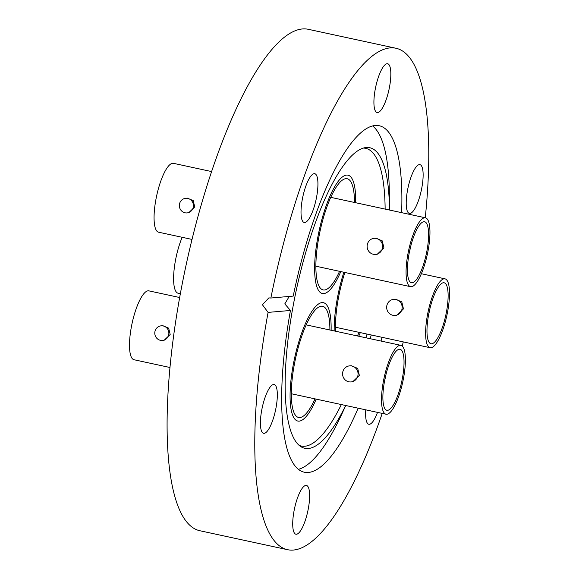 <?xml version="1.0" encoding="UTF-8"?>
<svg xmlns="http://www.w3.org/2000/svg" width="579" height="579" viewBox="0 0 579 579"><rect width="100%" height="100%" fill="white"/><g stroke="black" fill="none" stroke-linecap="round" stroke-linejoin="round"><path stroke-width="0.87" d="M316.221 399.126A60.549 16.436 -77.8 0 1 297.809 421.049A60.549 16.436 -77.8 0 1 301.521 333.511A60.549 16.436 -77.8 0 1 323.4 302.687A60.549 16.436 -77.8 0 1 331.116 330.262A60.549 16.436 102.2 0 0 323.4 302.687A60.549 16.436 102.2 0 0 293.531 363.337A60.549 16.436 102.2 0 0 297.809 421.049A60.549 16.436 102.2 0 0 316.221 399.126M314.672 265.24A60.549 16.436 -77.8 0 1 326.86 203.83A60.549 16.436 -77.8 0 1 347.957 175.155A60.549 16.436 -77.8 0 1 355.672 202.722A60.549 16.436 102.2 0 0 347.957 175.155A60.549 16.436 102.2 0 0 318.088 235.805A60.549 16.436 102.2 0 0 322.365 293.517A60.549 16.436 -77.8 0 1 314.672 265.24M360.319 332.621A60.549 16.436 -77.8 0 1 358.705 336.225A60.549 16.436 102.2 0 0 360.319 332.621M345.677 405.495A153.761 41.731 -77.8 0 1 308.303 448.508A153.761 41.731 -77.8 0 1 300.776 446.597A153.761 41.731 -77.8 0 1 296.499 289.189A153.761 41.731 -77.8 0 1 365.421 147.609A153.761 41.731 -77.8 0 1 366.268 147.507A153.761 41.731 -77.8 0 1 389.428 209.822A153.761 41.731 -77.8 0 1 389.435 210.025M371.226 334.973A153.761 41.731 -77.8 0 1 370.198 338.708M363.351 148.079A152.291 41.333 -77.8 0 1 385.129 209.091M367.028 334.069A152.291 41.333 -77.8 0 1 366 337.803M341.349 404.562A152.291 41.333 -77.8 0 1 304.786 446.25A152.291 41.333 -77.8 0 1 299.09 445.316M375.337 88.746A24.955 6.774 102.2 0 0 377.103 112.529A24.955 6.774 102.2 0 0 389.414 87.53A24.955 6.774 102.2 0 0 387.648 63.748A24.955 6.774 102.2 0 0 375.337 88.746M407.638 189.63A24.955 6.774 102.2 0 0 409.404 213.419A24.955 6.774 102.2 0 0 421.707 188.421A24.955 6.774 102.2 0 0 419.949 164.639A24.955 6.774 102.2 0 0 407.638 189.63M365.769 409.838A24.955 6.774 102.2 0 0 368.801 424.262A24.955 6.774 102.2 0 0 369.373 424.291A24.955 6.774 102.2 0 0 377.515 412.378M294.139 510.425A24.955 6.774 102.2 0 0 295.898 534.214A24.955 6.774 102.2 0 0 308.209 509.216A24.955 6.774 102.2 0 0 306.443 485.434A24.955 6.774 102.2 0 0 294.139 510.425M261.838 409.534A24.955 6.774 102.2 0 0 263.597 433.324A24.955 6.774 102.2 0 0 275.908 408.325A24.955 6.774 102.2 0 0 274.149 384.543A24.955 6.774 102.2 0 0 261.838 409.534M304.771 222.517A24.955 6.774 102.2 0 0 316.308 198.503A24.955 6.774 102.2 0 0 314.752 173.7A24.955 6.774 102.2 0 0 314.18 173.664A24.955 6.774 102.2 0 0 302.643 197.678A24.955 6.774 102.2 0 0 304.199 222.481A24.955 6.774 102.2 0 0 304.771 222.517M382.039 337.318A177.246 48.108 -77.8 0 1 381.04 341.053M358.155 408.195A177.246 48.108 -77.8 0 1 308.368 472.464A177.246 48.108 -77.8 0 1 304.315 472.218A177.246 48.108 -77.8 0 1 290.455 310.467L284.788 303.895L289.239 296.441M372.63 125.925A177.246 48.108 -77.8 0 1 389.356 194.609L389.428 209.822M345.75 405.51L341.994 413.681A177.246 48.108 -77.8 0 1 298.388 469.323M425.268 217.769A256.511 69.618 102.2 0 0 395.978 48.26A256.511 69.618 102.2 0 0 390.123 47.905A256.511 69.618 102.2 0 0 270.863 298.026L293.227 296.093A177.246 48.108 -77.8 0 1 375.185 125.491A177.246 48.108 -77.8 0 1 379.231 125.737A177.246 48.108 -77.8 0 1 401.623 212.659M395.978 48.26L308.296 29.305A256.511 69.618 102.2 0 0 302.441 28.95A256.511 69.618 102.2 0 0 183.84 275.778A256.511 69.618 102.2 0 0 199.885 530.74L287.568 549.695A256.511 69.618 102.2 0 0 293.423 550.05A256.511 69.618 102.2 0 0 382.234 413.399M270.863 298.026L268.844 297.896L262.417 304.749L268.091 312.392A256.511 69.618 102.2 0 0 287.568 549.695M402.224 346.047A256.511 69.618 102.2 0 0 403.266 341.907M268.091 312.392L290.455 310.467M340.785 271.594A60.549 16.436 -77.8 0 1 322.365 293.517A60.549 16.436 102.2 0 0 340.785 271.594M334.17 330.92A60.549 16.436 -77.8 0 1 343.854 272.253A60.549 16.436 102.2 0 0 337.629 296.832A60.549 16.436 102.2 0 0 334.17 330.92M354.457 202.462A56.88 15.438 102.2 0 0 347.183 178.737A56.88 15.438 102.2 0 0 319.123 235.718A56.88 15.438 102.2 0 0 323.14 289.927A56.88 15.438 102.2 0 0 339.562 271.327M408.079 253.103A35.232 9.561 -77.8 0 1 425.456 217.813A35.232 9.561 -77.8 0 1 427.946 251.387A35.232 9.561 -77.8 0 1 410.569 286.677A35.232 9.561 -77.8 0 1 408.079 253.103M374.179 238.316L375.872 238.172L382.256 240.878L383.92 247.877L377.255 254.261L375.568 254.405A8.07 7.744 85.1 0 1 367.281 244.722A8.07 7.744 85.1 0 1 374.179 238.316A8.07 7.744 85.1 0 1 382.466 248A8.07 7.744 85.1 0 1 375.568 254.405M426.81 251.489A31.194 8.468 -77.8 0 1 411.423 282.733A31.194 8.468 -77.8 0 1 409.223 253.001A31.194 8.468 -77.8 0 1 424.61 221.757A31.194 8.468 -77.8 0 1 426.81 251.489M211.603 171.572L173.454 163.329A35.232 9.561 102.2 0 0 156.077 198.619A35.232 9.561 102.2 0 0 158.559 232.193L192.025 239.431M185.758 198.293L187.401 198.156L193.212 200.609L194.739 206.978L188.667 212.775L187.017 212.92A7.339 7.042 85.1 0 1 179.483 204.112A7.339 7.042 85.1 0 1 185.758 198.293A7.339 7.042 85.1 0 1 193.292 207.101A7.339 7.042 85.1 0 1 187.017 212.92M409.23 252.936A13.758 3.735 102.2 0 0 410.062 249.354A13.758 3.735 102.2 0 0 410.301 247.986M344.896 272.477A56.88 15.438 102.2 0 0 338.664 296.745A56.88 15.438 102.2 0 0 335.48 331.202M357.395 335.943A56.88 15.438 102.2 0 0 359.103 332.353M427.62 314.129A35.232 9.561 -77.8 0 1 444.998 278.839A35.232 9.561 -77.8 0 1 447.487 312.421A35.232 9.561 -77.8 0 1 430.11 347.704A35.232 9.561 -77.8 0 1 427.62 314.129M393.72 299.343L395.406 299.198L401.797 301.905L403.454 308.904L396.796 315.287L395.102 315.432A8.07 7.744 85.1 0 1 386.815 305.748A8.07 7.744 85.1 0 1 393.72 299.343A8.07 7.744 85.1 0 1 402.007 309.027A8.07 7.744 85.1 0 1 395.102 315.432M446.344 312.515A31.194 8.468 -77.8 0 1 430.964 343.76A31.194 8.468 -77.8 0 1 428.757 314.028A31.194 8.468 -77.8 0 1 444.144 282.784A31.194 8.468 -77.8 0 1 446.344 312.515M182.19 237.303A35.232 9.561 102.2 0 0 175.611 259.645A35.232 9.561 102.2 0 0 178.1 293.22L180.358 293.712M428.771 313.963A13.758 3.735 102.2 0 0 429.596 310.38A13.758 3.735 102.2 0 0 429.842 309.02M329.892 330.001A56.88 15.438 102.2 0 0 322.626 306.277A56.88 15.438 102.2 0 0 294.566 363.25A56.88 15.438 102.2 0 0 298.583 417.466A56.88 15.438 102.2 0 0 315.005 398.866M383.522 380.642A35.232 9.561 -77.8 0 1 400.9 345.352A35.232 9.561 -77.8 0 1 403.389 378.927A35.232 9.561 -77.8 0 1 386.012 414.217A35.232 9.561 -77.8 0 1 383.522 380.642M349.622 365.856L351.315 365.711L357.699 368.41L359.356 375.416L352.698 381.793L351.004 381.937A8.07 7.744 85.1 0 1 342.717 372.254A8.07 7.744 85.1 0 1 349.622 365.856A8.07 7.744 85.1 0 1 357.909 375.539A8.07 7.744 85.1 0 1 351.004 381.937M402.253 379.028A31.194 8.468 -77.8 0 1 386.866 410.272A31.194 8.468 -77.8 0 1 384.659 380.541A31.194 8.468 -77.8 0 1 400.046 349.296A31.194 8.468 -77.8 0 1 402.253 379.028M179.664 297.519L148.89 290.861A35.232 9.561 102.2 0 0 131.513 326.151A35.232 9.561 102.2 0 0 134.002 359.733L169.98 367.506M161.194 325.832L162.844 325.688L168.655 328.148L170.175 334.51L164.103 340.314L162.453 340.459A7.339 7.042 85.1 0 1 154.919 331.651A7.339 7.042 85.1 0 1 161.194 325.832A7.339 7.042 85.1 0 1 168.728 334.633A7.339 7.042 85.1 0 1 162.453 340.459M384.673 380.475A13.758 3.735 102.2 0 0 385.498 376.893A13.758 3.735 102.2 0 0 385.744 375.525M425.456 217.813L330.761 197.338M410.569 286.677L315.873 266.202M444.998 278.839L421.367 273.729M430.11 347.704L335.407 327.229M400.9 345.352L306.204 324.877M386.012 414.217L291.309 393.742"/></g></svg>

